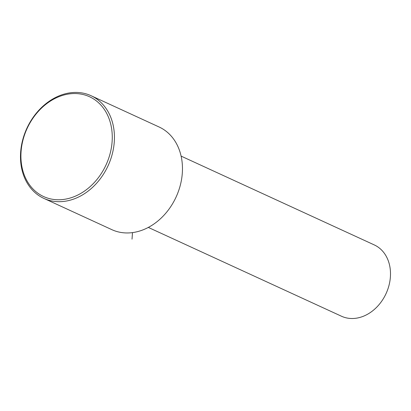<?xml version="1.0" encoding="UTF-8"?>
<svg xmlns="http://www.w3.org/2000/svg" width="411" height="411" viewBox="0 0 411 411"><rect width="100%" height="100%" fill="white"/><g stroke="black" fill="none" stroke-linecap="round" stroke-linejoin="round"><path stroke-width="0.62" d="M148.325 227.422L341.479 316.229A39.24 31.046 -65.3 0 0 371.087 312.006A39.24 31.046 -65.3 0 0 390.45 275.93A39.24 31.046 -65.3 0 0 374.267 244.92L181.107 156.113M43.859 198.395L111.879 229.672A56.507 44.712 -65.3 0 0 154.51 223.589A56.507 44.712 -65.3 0 0 182.397 171.639A56.507 44.712 -65.3 0 0 159.088 126.989L91.067 95.717A56.507 44.712 -65.3 0 0 48.436 101.794A56.507 44.712 -65.3 0 0 20.55 153.745A56.507 44.712 -65.3 0 0 43.859 198.395A56.507 44.712 -65.3 0 0 86.485 192.317A56.507 44.712 -65.3 0 0 114.371 140.367A56.507 44.712 -65.3 0 0 91.067 95.717M48.092 102.652A54.935 43.468 -65.3 0 0 24.824 176.401A54.935 43.468 -65.3 0 0 85.087 190.658A54.935 43.468 -65.3 0 0 108.355 116.909A54.935 43.468 -65.3 0 0 48.092 102.652M132.496 232.605L132.023 239.161"/></g></svg>
